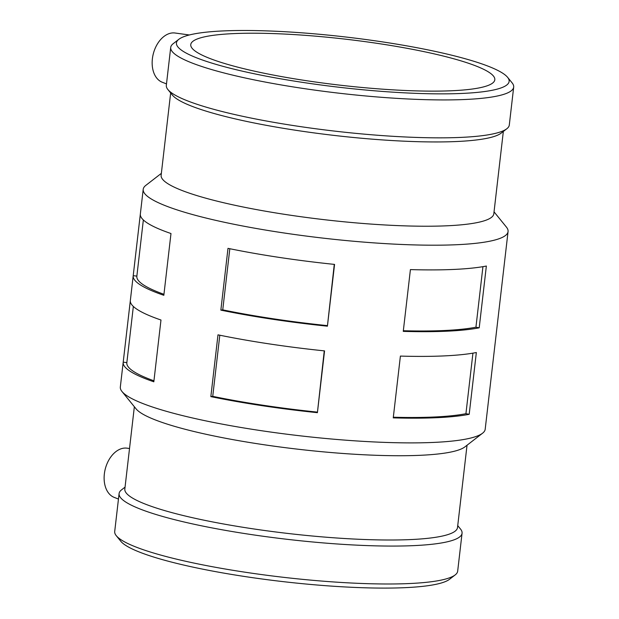<?xml version="1.0" encoding="UTF-8"?>
<svg xmlns="http://www.w3.org/2000/svg" width="619" height="619" viewBox="0 0 619 619"><rect width="100%" height="100%" fill="white"/><g stroke="black" fill="none" stroke-linecap="round" stroke-linejoin="round"><path stroke-width="0.93" d="M153.945 380.809A179.974 27.236 -173.4 0 1 126.833 362.742L133.348 306.459M126.849 362.602L123.204 362.177L130.323 300.679M494.039 211.845L506.404 227.08A183.65 27.793 -173.4 0 1 508.067 231.552A183.65 27.793 -173.4 0 1 322.437 238.052A183.65 27.793 -173.4 0 1 143.206 189.337L140.343 214.05A183.65 27.793 6.6 0 0 170.983 233.525L163.834 295.302A183.65 27.793 -173.4 0 1 133.193 275.826L130.338 300.54A183.65 27.793 6.6 0 0 160.979 320.015L153.829 381.799A183.65 27.793 -173.4 0 1 123.189 362.324A183.65 27.793 -173.4 0 1 123.204 362.177M163.95 294.311A179.974 27.236 -173.4 0 1 136.845 276.252L143.353 219.962M136.861 276.113L133.217 275.687L140.327 214.189M324.255 350.865L317.408 412.68A183.65 27.793 -173.4 0 1 210.839 396.617L217.989 334.84A183.65 27.793 6.6 0 0 324.557 350.896L317.408 412.68M317.176 412.092A179.974 27.236 -173.4 0 1 212.735 396.353L210.839 396.617M219.807 335.212L212.735 396.353M334.268 264.375L327.412 326.182A183.65 27.793 -173.4 0 1 220.851 310.127L227.993 248.351A183.65 27.793 6.6 0 0 334.562 264.406L327.412 326.182M327.18 325.602A179.974 27.236 -173.4 0 1 222.747 309.864L220.851 310.127M229.819 248.722L222.747 309.864M472.931 353.147L465.929 413.693L469.194 414.304A183.65 27.793 -173.4 0 1 393.251 417.871L400.4 356.087A183.65 27.793 6.6 0 0 476.344 352.528L469.194 414.304M465.929 413.693A179.974 27.236 -173.4 0 1 393.328 417.229M482.936 266.657L475.934 327.196L479.207 327.815A183.65 27.793 -173.4 0 1 403.263 331.374L410.412 269.598A183.65 27.793 6.6 0 0 486.356 266.038L479.207 327.815M475.934 327.196A179.974 27.236 -173.4 0 1 403.333 330.739M488.066 404.393A183.65 27.793 -173.4 0 1 488.051 404.54A183.65 27.793 -173.4 0 1 488.027 404.679L495.177 342.895A183.65 27.793 6.6 0 0 495.2 342.756L498.055 318.042A183.65 27.793 -173.4 0 1 498.04 318.189L505.189 256.405A183.65 27.793 6.6 0 0 505.205 256.266L508.067 231.552M189.344 34.974L175.015 33.008A25.511 17.131 104.6 0 0 172.825 32.908A25.511 17.131 104.6 0 0 152.266 65.637A25.511 17.131 104.6 0 0 162.217 82.226L166.496 83.898M118.461 499.053L114.182 497.382A25.511 17.131 -75.4 0 1 105.315 468.807A25.511 17.131 -75.4 0 1 126.972 448.164L129.518 448.512M457.735 525.632L460.505 529.044A172.631 26.122 -173.4 0 1 462.06 533.253L457.673 571.167A172.631 26.122 -173.4 0 1 455.197 574.904A172.631 26.122 -173.4 0 1 283.192 577.279A172.631 26.122 -173.4 0 1 116.271 535.69A172.631 26.122 -173.4 0 1 114.708 531.489L119.096 493.567A172.631 26.122 -173.4 0 1 121.572 489.83L125.053 487.138M462.06 533.253A172.631 26.122 -173.4 0 1 287.58 539.358A172.631 26.122 -173.4 0 1 119.096 493.567M503.34 131.445L493.815 213.787A167.447 25.34 -173.4 0 1 324.557 219.714A167.447 25.34 -173.4 0 1 161.133 175.293L170.658 92.951M507.611 77.336L512.122 82.892A172.631 26.122 -173.4 0 1 513.685 87.101L509.298 125.015A172.631 26.122 -173.4 0 1 506.814 128.76L501.158 133.139A167.447 25.34 -173.4 0 1 334.314 135.437A167.447 25.34 -173.4 0 1 172.399 95.094L167.888 89.546A172.631 26.122 -173.4 0 1 166.325 85.337L170.712 47.415A172.631 26.122 -173.4 0 1 173.196 43.678L178.852 39.299A167.447 25.34 -173.4 0 1 222.701 30.95A167.447 25.34 -173.4 0 1 394.187 43.725A167.447 25.34 -173.4 0 1 507.611 77.336A167.447 25.34 -173.4 0 1 339.877 87.349A167.447 25.34 -173.4 0 1 178.852 39.299M233.038 33.635A153.04 23.158 -173.4 0 1 400.725 47.168A153.04 23.158 -173.4 0 1 494.813 79.766A153.04 23.158 -173.4 0 1 340.125 85.182A153.04 23.158 -173.4 0 1 190.76 44.583A153.04 23.158 -173.4 0 1 233.038 33.635M513.685 87.101A172.631 26.122 -173.4 0 1 339.197 93.214A172.631 26.122 -173.4 0 1 170.712 47.415M506.814 128.76A172.631 26.122 -173.4 0 1 334.809 131.127A172.631 26.122 -173.4 0 1 167.888 89.546M143.206 189.337A183.65 27.793 -173.4 0 1 145.844 185.36L161.358 173.359M488.051 404.54L485.188 429.246A183.65 27.793 -173.4 0 1 482.549 433.223A183.65 27.793 -173.4 0 1 299.565 435.745A183.65 27.793 -173.4 0 1 121.989 391.51A183.65 27.793 -173.4 0 1 120.326 387.03L123.189 362.324M482.549 433.223L464.854 446.918A167.447 25.34 -173.4 0 1 298.01 449.216A167.447 25.34 -173.4 0 1 136.095 408.88L121.989 391.51M467.036 445.231L457.511 527.574A167.447 25.34 -173.4 0 1 288.253 533.493A167.447 25.34 -173.4 0 1 124.829 489.08L134.354 406.737M455.197 574.904L449.541 579.283A167.447 25.34 -173.4 0 1 282.69 581.581A167.447 25.34 -173.4 0 1 120.775 541.246L116.271 535.69"/></g></svg>
